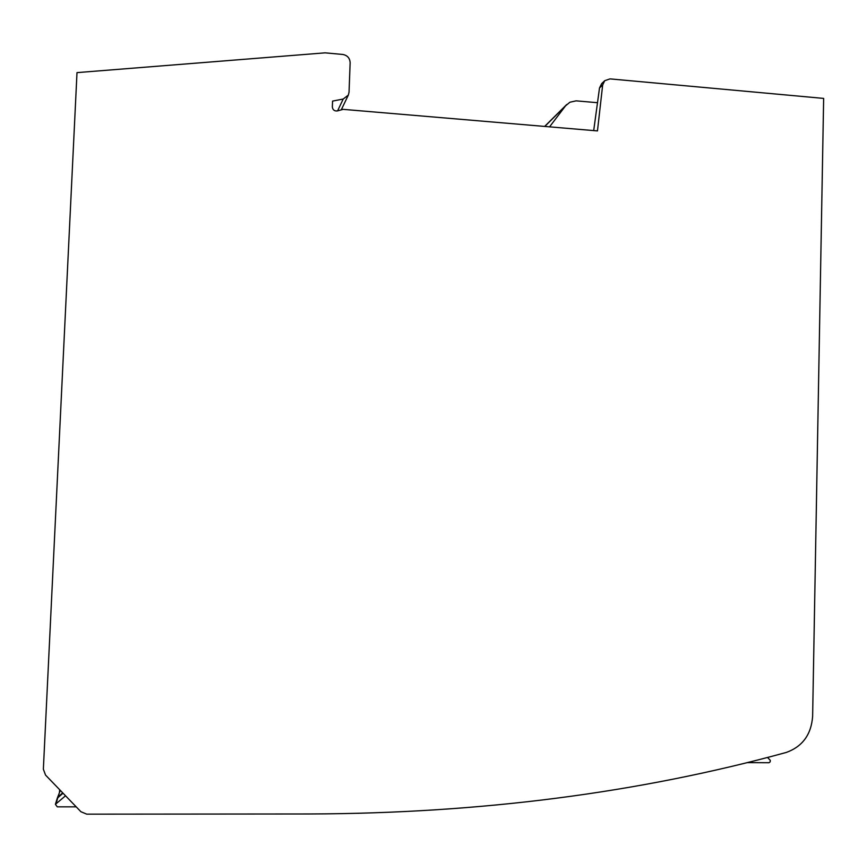 <?xml version="1.0" encoding="UTF-8"?>
<svg xmlns="http://www.w3.org/2000/svg" width="867" height="867" viewBox="0 0 867 867"><rect width="100%" height="100%" fill="white"/><g stroke="black" fill="none" stroke-linecap="round" stroke-linejoin="round"><path stroke-width="1.3" d="M549.57 126.842L565.544 105.861L569.922 102.219L576.132 100.843L597.504 102.707M593.7 130.581L599.509 87.968L601.655 83.655L604.722 80.707L610.01 78.886L823.65 98.404L812.628 716.359C811.284 734.522 802.528 746.552 786.336 752.426C639.142 792.893 480.22 813.409 309.562 813.972L86.743 814.156L80.934 811.74L45.55 775.087L43.361 769.213L77 72.622L325.125 52.844L342.768 54.458C347.396 55.336 349.845 58.1 350.138 62.727L349.043 92.216L348.339 95.099L343.191 99.044L332.57 101.092L332.343 106.912C332.722 109.892 334.402 111.225 337.371 110.922L343.148 109.35L597.471 130.906L602.673 84.933L604.722 80.707M767.49 757.433L770.329 760.37L770.178 761.865L769.018 762.722L746.931 762.624M59.455 791.278L60.018 790.075M57.439 797.846L60.322 790.39M57.525 797.423L62.706 792.85M76.209 806.841L57.276 806.841L55.412 804.305L57.276 798.236L63.031 793.197M55.412 804.305L65.534 795.787M544.79 126.441L565.544 105.861M59.986 790.661L58.219 796.415M57.981 797.217L56.127 803.265M337.599 110.868L343.191 99.044M599.509 87.968L602.673 84.933M544.639 126.43L566.704 104.539M59.834 789.891L59.53 790.877M341.24 109.871L348.339 95.099"/></g></svg>
